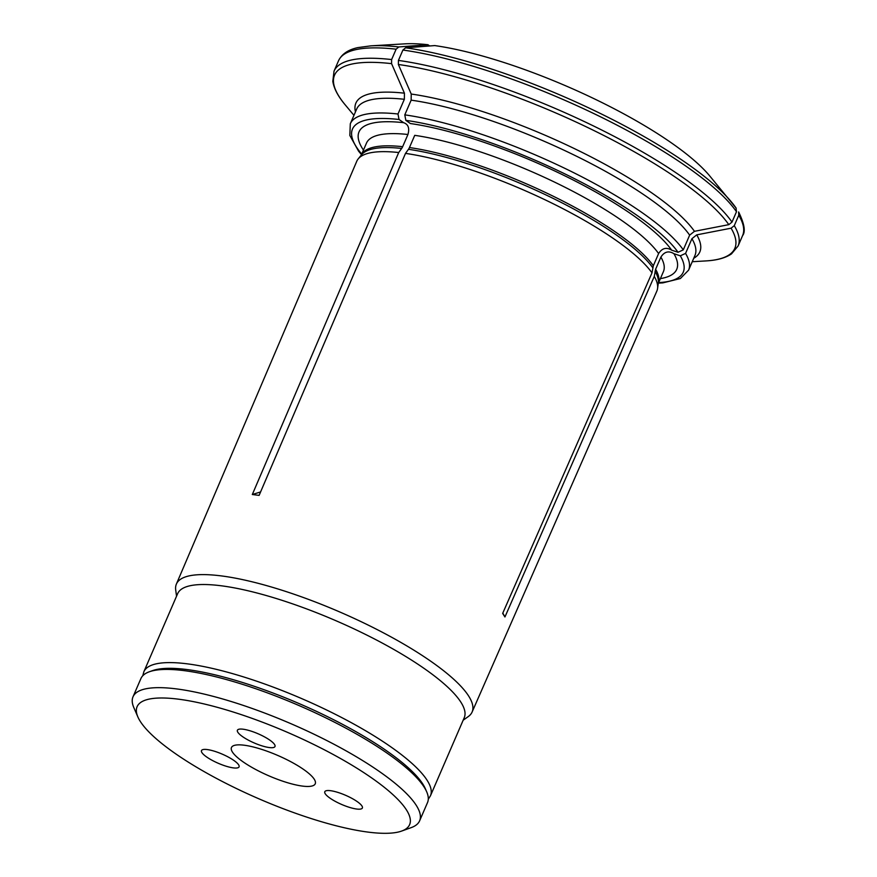 <?xml version="1.0" encoding="UTF-8"?>
<svg xmlns="http://www.w3.org/2000/svg" width="877" height="877" viewBox="0 0 877 877"><rect width="100%" height="100%" fill="white"/><g stroke="black" fill="none" stroke-linecap="round" stroke-linejoin="round"><path stroke-width="1.32" d="M207.158 749.55A20.478 4.988 23.4 0 1 228.568 757.202A20.478 4.988 23.4 0 1 239.07 766.849A20.478 4.988 23.4 0 1 218.296 763.297A20.478 4.988 23.4 0 1 201.491 750.591A20.478 4.988 23.4 0 1 207.158 749.55M243.072 729.204A20.478 4.988 23.4 0 1 264.481 736.866A20.478 4.988 23.4 0 1 274.994 746.513A20.478 4.988 23.4 0 1 254.22 742.962A20.478 4.988 23.4 0 1 237.404 730.245A20.478 4.988 23.4 0 1 243.072 729.204M330.465 790.681A20.478 4.988 23.4 0 1 351.874 798.344A20.478 4.988 23.4 0 1 362.376 807.991A20.478 4.988 23.4 0 1 341.602 804.439A20.478 4.988 23.4 0 1 324.797 791.723A20.478 4.988 23.4 0 1 330.465 790.681M243.039 761.817A45.648 11.116 -156.6 0 0 287.053 782.569A45.648 11.116 -156.6 0 0 315.249 783.786A45.648 11.116 -156.6 0 0 277.768 755.448A45.648 11.116 -156.6 0 0 231.462 747.522A45.648 11.116 -156.6 0 0 243.039 761.817M419.612 820.828L427.505 802.608A156.139 38.04 -156.6 0 0 426.704 791.843A156.139 38.04 -156.6 0 0 299.309 705.678A156.139 38.04 -156.6 0 0 149.287 671.793A156.139 38.04 -156.6 0 0 140.901 678.579L133.008 696.809A156.139 38.04 23.4 0 1 176.244 688.873A156.139 38.04 23.4 0 1 339.52 747.226A156.139 38.04 23.4 0 1 419.612 820.828A156.139 38.04 23.4 0 1 411.225 827.614L401.633 831.067A148.465 36.165 23.4 0 1 258.989 798.848A148.465 36.165 23.4 0 1 137.864 716.915A148.465 36.165 23.4 0 1 178.206 699.144A148.465 36.165 23.4 0 1 348.564 763.165A148.465 36.165 23.4 0 1 401.633 831.067M426.704 791.843L425.356 788.73A153.585 37.415 -156.6 0 0 300.044 703.979A153.585 37.415 -156.6 0 0 152.488 670.653L149.287 671.793M137.864 716.915L133.808 707.564A156.139 38.04 23.4 0 1 133.008 696.809M502.806 613.078L504.944 616.969L654.275 276.408L655.612 269.294L660.896 257.093C664.382 251.655 668.734 250.515 673.942 253.705L680.322 255.821L685.573 253.398L691.931 238.687L696.733 234.861A830867.29 757237.132 -32.8 0 0 731.078 228.195L734.279 225.652A220.138 53.629 23.4 0 1 738.094 245.999L742.578 235.628C745.724 231.671 744.398 223.778 738.609 211.949L738.774 215.271L734.279 225.652M355.448 111.872A187.371 45.648 23.4 0 1 404.429 93.181A830867.279 617305.369 -82.8 0 1 391.57 63.637A218.088 53.135 -156.6 0 0 345.297 104.955C338.094 96.448 333.94 88.577 332.811 81.331L334.027 71.147L338.522 60.776A220.138 53.629 23.4 0 1 396.119 49.189L398.794 46.952A809429.584 601377.909 -82.8 0 1 427.943 44.727L429.719 45.966M391.57 63.637L391.624 59.559L396.119 49.189M260.579 491.953L252.313 494.518L259.121 495.373L405.503 153.387L408.463 149.309A8.189 6.084 97.2 0 0 409.449 147.544L414.733 135.343A161.774 39.41 -156.6 0 1 658.605 253.552C662.102 248.103 666.454 246.974 671.661 250.164A173.076 42.162 -156.6 0 0 653.803 231.331A173.076 42.162 -156.6 0 0 410.403 123.536L405.832 120.346L404.79 114.865L411.149 100.153L411.236 94.047A830867.279 617305.369 -82.8 0 1 398.366 64.492L398.421 60.425A220.138 53.629 23.4 0 1 731.999 222.111L736.483 211.73L736.022 207.97A218.088 53.135 23.4 0 0 731.308 201.82A218.088 53.135 23.4 0 0 405.591 47.807A809429.277 601377.679 -82.8 0 1 434.74 45.582A184.323 44.902 23.4 0 1 709.504 175.674L736.198 208.211M405.591 47.807L402.916 50.044L398.421 60.425M404.429 93.181L404.352 99.298L397.983 113.999A184.302 44.902 -156.6 0 0 350.307 123.767L356.676 109.055A184.302 44.902 -156.6 0 1 404.352 99.298M252.313 494.518L398.706 152.532L401.655 148.443A8.189 6.084 97.2 0 0 402.653 146.689L407.937 134.488C409.723 128.217 408.276 124.282 403.606 122.681A173.076 42.162 -156.6 0 0 402.422 122.55A173.076 42.162 -156.6 0 0 363.451 150.11M402.422 122.55L403.639 122.681L399.035 119.48L397.983 113.999M411.236 94.047A187.371 45.648 23.4 0 1 694.452 231.32L689.651 235.146L683.282 249.857A184.302 44.902 -156.6 0 0 404.79 114.865M694.452 231.32A830867.684 757237.505 -32.8 0 0 728.798 224.655L731.999 222.111M671.661 250.164L678.042 252.28L683.282 249.857M338.522 60.776C341.745 54.067 348.202 49.671 357.882 47.599L370.883 45.845L404.867 43.85A184.323 44.902 23.4 0 1 427.943 44.727M658.605 253.552L653.332 265.753L651.995 272.868L502.664 613.418L504.944 616.969M428.272 799.298L430.464 795.768L464.251 717.693A156.139 38.04 -156.6 0 0 336.055 620.773A156.139 38.04 -156.6 0 0 177.647 593.663L143.861 671.749L142.776 675.75M463.144 720.236L468.285 716.564A161.105 39.246 -156.6 0 0 472.089 712.058A161.105 39.246 -156.6 0 0 387.459 634.981A161.105 39.246 -156.6 0 0 217.715 575.476A161.105 39.246 -156.6 0 0 176.376 584.093A161.105 39.246 -156.6 0 0 175.707 589.947L176.54 596.217M398.706 152.532A163.473 39.827 -156.6 0 0 358.189 158.912A163.473 39.827 -156.6 0 0 356.764 161.269L176.376 584.093M660.392 278.612A173.076 42.162 -156.6 0 0 673.942 253.705M472.089 712.058L656.829 291.12A163.473 39.827 -156.6 0 0 657.575 288.467A163.473 39.827 -156.6 0 0 654.275 276.408M651.995 272.868A163.473 39.827 -156.6 0 0 405.503 153.387M370.883 45.845A218.088 53.135 23.4 0 1 398.794 46.952M334.027 71.147A220.138 53.629 23.4 0 1 391.624 59.559M407.937 134.488A161.774 39.41 -156.6 0 0 366.487 143.094L361.324 155.043M402.653 146.689A161.774 39.41 -156.6 0 0 361.335 155.021M401.655 148.443A162.059 39.476 -156.6 0 0 361.521 154.78L358.189 158.912M689.651 235.146A184.302 44.902 -156.6 0 0 411.149 100.153M728.798 224.655A218.088 53.135 -156.6 0 0 398.366 64.492M678.042 252.28A180.202 43.905 -156.6 0 0 405.832 120.346M658.43 283.128L662.826 282.887L680.377 278.524L688.598 270.149A184.302 44.902 -156.6 0 0 685.573 253.398M688.598 270.149L694.957 255.448A184.302 44.902 -156.6 0 0 691.931 238.687M402.916 50.044A220.138 53.629 23.4 0 1 736.483 211.73M738.774 215.271A220.138 53.629 23.4 0 1 742.578 235.628M692.238 261.719L705.733 260.929A218.088 53.135 -156.6 0 0 731.078 228.195M430.464 795.768A156.139 38.04 -156.6 0 0 302.269 698.848A156.139 38.04 -156.6 0 0 143.861 671.749M399.035 119.48A180.202 43.905 -156.6 0 0 361.719 154.1M658.66 282.602A180.202 43.905 -156.6 0 0 680.322 255.821M696.733 234.861A187.371 45.648 23.4 0 1 693.74 258.266M658.254 283.534L663.429 271.596A161.774 39.41 -156.6 0 0 660.896 257.093M658.265 283.512A161.774 39.41 -156.6 0 0 655.612 269.294M657.575 288.467L658.309 283.205A162.059 39.476 -156.6 0 0 655.053 271.267M653.332 265.753A161.774 39.41 -156.6 0 0 409.449 147.544M652.762 267.726A162.059 39.476 -156.6 0 0 408.463 149.309M353.957 115.336L345.297 104.955M705.733 260.929C716.871 260.348 725.454 258.002 731.506 253.87L738.094 245.999M361.488 154.637L358.561 151.14L349.824 135.442L350.307 123.767"/></g></svg>
